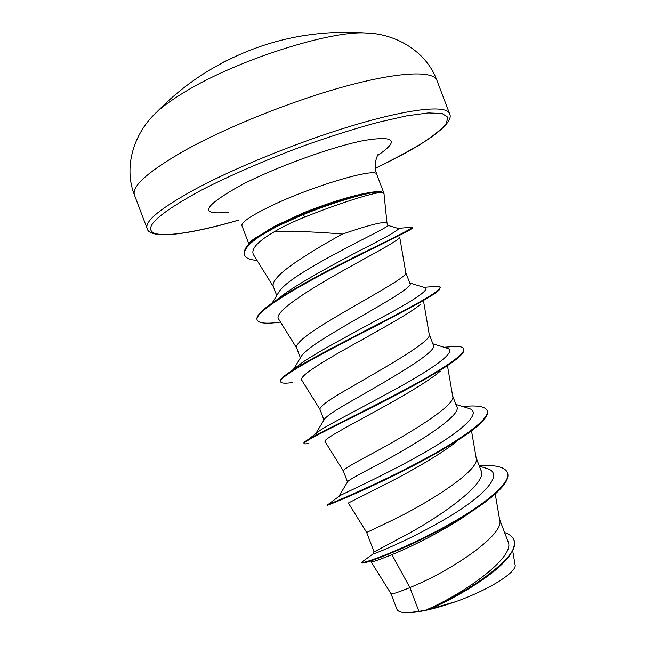 <?xml version="1.0" encoding="UTF-8"?>
<svg xmlns="http://www.w3.org/2000/svg" width="645" height="645" viewBox="0 0 645 645"><rect width="100%" height="100%" fill="white"/><g stroke="black" fill="none" stroke-linecap="round" stroke-linejoin="round"><path stroke-width="0.97" d="M374.793 33.838L365.239 32.96C328.571 30.855 235.981 60.598 185.317 91.663C173.013 99.032 163.443 105.877 156.614 112.206L150.051 119.212M436.899 80.351C425.7 49.818 393.595 33.258 365.239 32.96L365.239 32.96C307.326 29.138 253.711 42.57 204.384 73.272C186.929 84.398 171.014 97.371 156.614 112.206C135.603 131.258 122.598 164.959 134.491 195.217C131.338 186.437 147.955 171.602 184.333 150.728C226.863 126.968 293.733 100.225 346.905 85.898C400.198 71.531 433.513 70.644 436.899 80.351L449.525 113.544C446.727 105.377 414.042 107.917 361.055 123.122C308.189 138.272 241.238 164.83 198.297 187.526C161.54 207.416 144.464 221.05 147.092 228.427L134.491 195.217M232.708 57.623L222.017 62.791M386.992 223.13L383.993 193.581L381.88 192.484C374.576 192.081 339.246 203.264 304.948 216.994C294.249 221.283 284.872 225.718 276.802 230.305L275.004 231.345L277.406 231.378C298.208 231.176 319.88 232.079 342.422 234.079C369.891 224.726 384.734 221.058 386.976 223.073L387.847 225.387C391.313 226.161 333.167 252.663 298.361 275.318C288.799 281.575 282.421 286.944 279.237 291.427L272.182 302.973M373.157 192.017L364.707 193.419C347.639 197.007 327.168 203.489 303.287 212.874L274.706 226.202L262.547 233.74C253.404 238.803 248.889 242.294 249.002 244.221M276.729 295.531L273.262 286.388C271.908 281.688 278.777 274.052 293.862 263.466C308.463 253.517 324.653 243.721 342.422 234.079M470.544 512.219C448.404 528.376 413.34 545.936 391.918 554.635C378.478 560.037 371.528 562.4 371.06 561.706L391.023 593.755C391.499 594.529 397.796 592.489 409.906 587.627L418.928 611.387L425.837 610.073C463.36 594.247 516.855 556.466 507.889 541.195L499.553 519.265M391.918 554.635L409.906 587.627L415.952 584.999C452.064 569.64 505.124 534.439 499.657 519.854L495.239 493.973M457.845 440.543C442.26 453.371 413.01 470.141 388.435 482.758L348.348 503.027L366.683 532.48L374.068 551.926L398.473 538.962C434.899 520.41 489.176 483.524 480.92 470.245L476.075 457.482M366.683 532.48L391.507 520.636C427.256 503.6 481.202 469.85 476.139 457.877L471.519 430.844M338.778 496.545L347.824 481.412C349.832 479.63 357.717 475.123 371.488 467.899C407.745 449.073 463.424 415.815 456.716 406.56L452.613 395.772M347.502 481.944L343.317 470.915C343.253 469.625 351.178 464.755 367.078 456.297C402.448 437.56 457.313 405.342 452.653 396.006L447.469 365.683M315.639 433.811L324.806 418.678C327.378 415.727 334.795 410.696 347.066 403.585C382.719 383.114 439.076 351.751 433.327 345.043L429.183 334.126M323.992 420.024L319.952 409.382C319.46 406.955 327.031 401.158 342.664 391.991C377.647 371.536 433.448 340.915 429.199 334.239L423.652 301.796M293.443 369.375L301.941 355.347C304.916 351.533 311.825 346.18 322.653 339.302C357.709 317.187 414.711 287.735 409.954 283.55M300.409 357.886L296.603 347.873C295.676 344.309 302.9 337.585 318.259 327.716C352.847 305.512 409.615 276.56 405.778 272.577L399.795 237.61M472.366 586.555C457.434 595.795 443.083 603.349 429.328 609.227L455.846 601.632C489.345 589.732 517.564 571.728 515.049 564.697L512.662 550.693M418.928 611.387L407.471 612.75C401.327 612.694 397.796 611.5 396.877 609.178L391.023 593.755M484.992 467.899L487.894 468.802C503.995 474.397 484.661 495.513 448.509 517.08C412.413 538.72 375.463 553.676 373.084 553.926L372.931 553.853M479.171 465.634L479.985 465.593C495.723 464.779 504.874 467.093 507.43 472.527C512.332 483.274 479.364 508.776 437.802 530.521C396.224 552.362 361.418 564.375 361.571 562.351L364.361 560.287M504.608 532.56C509.477 534.157 512.541 536.576 513.823 539.809C523.031 555.797 463.037 595.545 425.974 610.025L425.837 610.073M507.43 472.527L507.623 473.043C509.703 479.549 502.374 489.128 485.653 501.778C464.908 517.355 432.094 535.003 405.858 546.815C378.462 558.602 363.78 563.972 361.805 562.924L361.571 562.351M513.823 539.809L514.017 540.317C516.395 550.225 506.099 563.262 483.129 579.436C464.86 591.739 447.098 601.591 429.852 608.985L425.974 610.025M429.328 609.227L429.852 608.985M275.004 231.345C257.476 241.48 250.357 249.365 253.646 254.985L273.383 286.703M399.215 238.061C395.627 242.431 363.917 258.613 331.022 277.495C298.079 296.482 274.214 313.389 278.511 318.872L296.668 348.05M420.846 303.972C412.663 311.777 380.848 329.208 350.509 346.172C320.017 363.216 298.796 376.527 301.747 380.155L319.985 409.462M440.285 371.141C427.909 381.985 396.957 399.65 369.456 414.582C341.987 429.506 323.266 439.632 325.024 441.535L343.317 470.939M381.671 192.178L381.574 191.912C379.631 191.13 374.939 191.509 367.489 193.057C350.501 196.822 328.918 203.852 302.739 214.14L304.948 216.994M338.786 496.311L340.108 495.545C347.115 491.958 387.839 473.599 424.773 452.379C461.812 431.158 481.847 413.09 469.673 408.68L467.23 407.93M315.711 433.714L320.347 430.191C332.836 422.136 371.294 402.883 404.181 384.331C437.165 365.747 455.87 351.67 447.944 348.477L446.082 347.905M292.838 382.477C285.461 383.582 281.397 383.372 280.656 381.832L280.462 381.324C279.841 379.647 283.268 376.349 290.734 371.439L302.723 362.224C319.227 350.985 354.557 332.288 383.557 316.502C414.251 300.094 428.28 290.548 425.652 287.864L424.402 287.485M279.785 322.194C266.409 324.016 258.895 323.33 257.242 320.154L257.049 319.638C255.823 316.034 262.257 309.527 276.35 300.127L286.727 292.241C305.964 279.188 337.061 262.459 361.256 249.857C386.54 237.046 398.957 229.942 398.521 228.548L397.836 228.346M328.2 504.398L328.047 504.511C332.844 502.818 373.245 486.072 416.267 463.521C459.337 440.995 490.95 418.645 487.072 410.518C485.588 407.213 480.001 405.713 470.326 406.011L462.578 406.495M308.891 443.373C305.899 443.962 304.295 444.018 304.077 443.55L303.884 443.034C303.69 442.535 305.069 441.39 308.012 439.616C319.638 432.569 360.603 413.042 399.739 392.394C438.931 371.738 466.222 354.25 463.61 348.808C462.933 347.187 460.288 346.381 455.693 346.381L445.002 347.204M290.734 371.439C307.923 360.112 347.969 339.673 383.082 321.516C418.266 303.327 441.68 290.218 440.156 287.122L437.987 286.211L430.658 286.799M276.35 300.127C298.087 285.84 335.158 266.579 364.836 251.881C395.909 236.884 411.784 228.644 412.478 227.177L408.728 227.475M256.984 260.354C250.002 259.895 245.882 258.177 244.64 255.202L244.447 254.694C244.342 250.381 242.673 246.535 264.805 232.466L280.986 223.734L302.739 214.14L303.287 212.874M327.313 504.769L327.507 505.285C327.313 505.511 350.461 496.424 384.565 480.098C418.613 463.82 457.628 442.389 475.591 427.651C484.701 420.161 488.588 414.622 487.273 411.034L487.072 410.518M304.077 443.55C302.932 441.76 329.942 428.667 368.021 409.446C406.036 390.265 446.187 368.489 458.845 357.145C462.796 353.629 464.456 351.017 463.803 349.316L463.61 348.808M280.656 381.832C278.398 377.712 309.6 360.136 351.461 338.536C393.273 316.953 433.101 296.579 439.245 289.895L440.156 287.122M257.242 320.154C253.461 313.559 289.242 291.153 333.465 268.425C377.486 245.721 413.453 229.322 412.687 227.75L412.478 227.177M244.64 255.202C243.552 253.05 244.802 249.849 248.398 245.592C250.502 243.125 254.727 239.747 261.088 235.449L276.673 226.54L302.948 214.688C339.826 199.869 377.567 189.485 381.88 192.484M407.471 612.75C419.484 612.419 435.601 608.711 455.846 601.632M238.876 220.034C198.329 231.821 164.733 237.545 153.841 233.006C143.15 227.556 158.976 213.269 201.337 190.146C230.563 175.142 267.699 159.089 306.278 144.899C331.844 135.934 355.726 128.419 377.914 122.365L406.64 115.85L428.336 112.931L442.156 113.528L447.961 117.317L446.114 123.832C441.398 129.331 433.585 135.66 422.677 142.827C410.325 150.309 395.966 158.081 379.607 166.16M248.97 244.245L241.923 225.686C241.19 222.573 249.76 216.559 267.643 207.617C308.552 187.115 377.519 166.587 376.785 174.456C372.568 162.967 378.51 153.744 378.099 154.373M228.757 212.068C198.112 215.744 202.514 206.61 241.964 184.68C276.576 166.797 332.352 146.649 363.941 140.497C395.143 135.482 399.698 140.489 377.599 155.534M147.092 228.427C149.132 239.593 187.381 235.272 238.892 220.058M375.317 168.24L379.824 166.079C426.022 143.996 455.152 122.953 449.525 113.544M409.962 283.55L405.769 272.537M479.187 465.674L479.985 465.593M373.084 553.926L361.563 562.295M383.928 193.242L376.785 174.456M269.336 229.306L264.805 232.466M340.108 495.545L328.047 504.511M463.029 406.632L470.326 406.011M320.347 430.191L308.012 439.616M444.058 347.276L455.693 346.381M423.886 287.323L437.987 286.211M398.207 228.403L412.445 227.129M469.673 408.68L455.902 404.423M447.944 348.477L432.86 343.801M425.652 287.864L409.744 282.978M398.521 228.548L387.83 225.339M364.707 193.419L367.489 193.057M479.364 466.158L487.894 468.802M372.866 553.966L374.229 551.709"/></g></svg>
